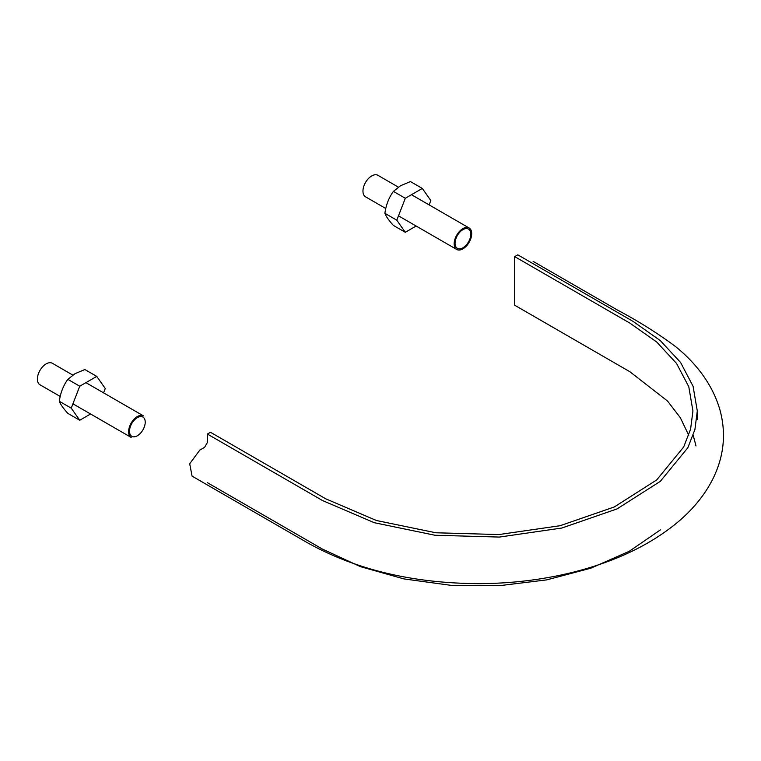 <?xml version="1.0" encoding="UTF-8"?>
<svg xmlns="http://www.w3.org/2000/svg" width="761" height="761" viewBox="0 0 761 761"><rect width="100%" height="100%" fill="white"/><g stroke="black" fill="none" stroke-linecap="round" stroke-linejoin="round"><path stroke-width="1.14" d="M688.753 435.273L680.315 417.675L667.483 400.99L629.918 371.758L514.712 305.237L514.712 256.628L629.918 323.14L656.657 341.965L676.548 363.435L688.781 386.731L692.929 410.959L690.588 429.185L683.663 447.011L656.667 479.963L614.279 506.969L560.134 525.708L498.893 534.564L435.844 532.776L376.4 520.495L325.689 498.788L210.474 432.277L207.392 434.055L207.392 442.483L204.585 447.344L199.81 450.103L189.708 463.734L192.076 476.139L307.282 542.66C355.787 569.761 413.194 583.43 479.516 583.649C511.126 583.478 541.575 579.853 570.864 572.786C614.098 562.179 649.599 545.409 677.366 522.484C692.548 509.794 704.172 495.687 712.248 480.143C723.977 457.114 726.498 433.561 719.83 409.494C712.791 385.846 698.056 364.88 675.635 346.626C657.704 333.28 638.403 321.152 617.751 310.231L533.119 261.365M207.392 434.055L322.597 500.576L374.336 522.721L434.988 535.249L499.321 537.076L561.799 528.039L617.047 508.919L660.301 481.361L687.839 447.744L694.907 429.556L697.295 410.959L693.062 386.246L680.591 362.474L660.282 340.567L633.009 321.361L517.794 254.84L514.712 256.628M207.392 482.664L322.597 549.185L360.391 566.631L403.891 578.902L450.988 585.342L499.378 585.685L546.731 579.882L590.726 568.239L629.233 551.306L660.367 529.913M696.02 445.975L693.204 435.273M129.513 431.221A11.111 6.421 -60 0 1 141.299 416.562A11.111 6.421 -60 0 1 141.299 432.277A11.111 6.421 -60 0 1 129.513 431.221M72.799 375.087L52.357 363.282A12.404 7.163 120 0 0 46.155 363.891A12.404 7.163 120 0 0 38.05 374.821A12.404 7.163 120 0 0 39.953 384.762L60.205 396.452M462.926 229.651A11.111 6.421 120 0 0 456.124 247.192A11.111 6.421 120 0 0 469.737 239.334A11.111 6.421 120 0 0 462.926 229.651M72.923 403.806L131.168 437.423A12.404 7.163 -60 0 1 128.599 431.744A12.404 7.163 -60 0 1 137.37 416.552A12.404 7.163 -60 0 1 143.572 415.944L85.917 382.659M462.926 228.595A12.404 7.163 120 0 0 454.831 239.525A12.404 7.163 120 0 0 456.724 249.465A12.404 7.163 120 0 0 469.128 242.302A12.404 7.163 120 0 0 469.128 227.977A12.404 7.163 120 0 0 462.926 228.595M385.77 208.495L365.518 196.804A12.404 7.163 -60 0 1 362.949 191.125A12.404 7.163 -60 0 1 371.72 175.934A12.404 7.163 -60 0 1 377.922 175.315L398.364 187.12M396.804 220.186L405.309 198.26L422.317 188.443L410.417 181.565L400.59 185.722L393.399 191.392C388.842 197.679 386.008 204.994 384.895 213.318C385.998 216.343 388.833 220.376 393.399 225.418L405.309 232.295L396.804 220.186L384.895 213.318M405.309 198.26L393.399 191.392M416.143 226.036L405.309 232.295M422.317 188.443L430.831 200.543L429.137 204.89M71.239 408.153L79.743 386.227L96.761 376.4L84.852 369.532L75.025 373.68L67.834 379.349C63.277 385.646 60.442 392.952 59.329 401.275C60.433 404.3 63.268 408.334 67.834 413.375L79.743 420.253L71.239 408.153L59.329 401.275M79.743 386.227L67.834 379.349M96.761 376.4L105.265 388.51L103.582 392.857M90.588 413.994L79.743 420.253M697.295 410.959L697.295 419.387M469.128 227.977L411.482 194.702M456.724 249.465L398.488 215.839"/></g></svg>
